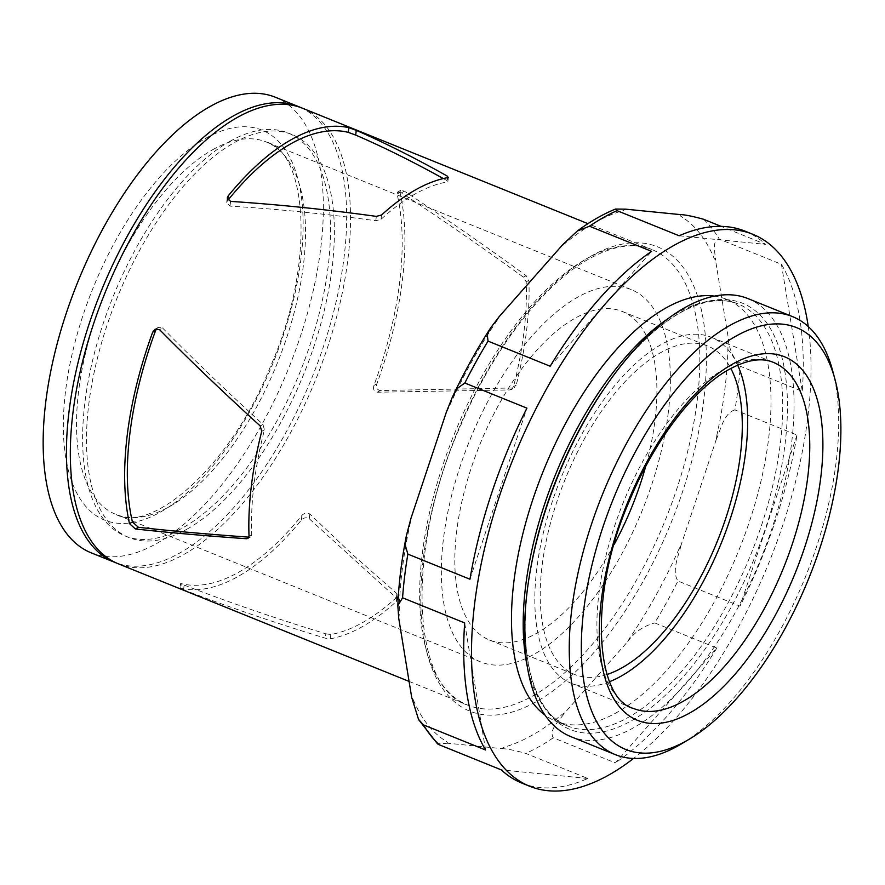 <?xml version="1.0" encoding="UTF-8"?>
<svg xmlns="http://www.w3.org/2000/svg" width="885" height="885" viewBox="0 0 885 885"><rect width="100%" height="100%" fill="white"/><g stroke="black" fill="none" stroke-linecap="round" stroke-linejoin="round"><path stroke-width="0.66" stroke-dasharray="4.42 3.32" d="M156.745 328.623L158.138 327.461L162.519 327.937L159.532 329.618M325.802 633.815L330.802 634.501A240.986 111.72 -68 0 0 396.889 597.132L397.774 595.572L396.9 593.614L352.263 554.331L309.827 514.03C307.051 512.393 304.418 512.846 301.929 515.402A240.986 111.72 112 0 1 181.248 583.624L180.584 583.525L180.009 588.237L180.684 588.315A245.709 113.911 112 0 0 301.365 520.081C303.843 517.57 306.476 517.128 309.252 518.765L396.38 597.961L397.243 599.908L396.369 601.457A245.709 113.911 -68 0 1 330.282 638.826L325.282 638.162C275.899 623.151 228.662 607.033 183.571 589.819L180.684 588.315L181.248 583.624L184.135 585.085C229.126 602.442 276.341 618.681 325.802 633.815L325.282 638.162M162.519 327.937C193.428 359.354 226.903 391.513 262.956 424.402L264.438 429.8A240.986 111.72 -68 0 0 251.749 534.64L250.687 536.896L248.818 537.46M443.33 178.549L446.892 180.54L447.135 181.967A240.986 111.72 -68 0 0 381.037 219.336L375.793 220.73C325.337 213.849 276.739 208.982 230 206.128L226.671 202.698L227.688 199.944M448.407 177.188L447.876 181.525L447.135 181.967L447.655 177.642M446.416 741.475L447.843 743.256L446.416 741.475A288.233 133.624 -68 0 1 413.151 699.449L411.779 697.723L413.151 699.449M398.792 618.726L399.235 614.832A288.233 133.624 -68 0 1 410.408 522.471L410.861 518.754M410.408 522.471L410.905 518.599M398.781 618.615L399.235 614.832M679.426 214.502L680.831 216.272A288.233 133.624 -68 0 1 714.095 258.298L715.5 260.068L728.477 339.032L728.012 342.915A288.233 133.624 -68 0 1 716.839 435.276L716.363 439.17L680.963 545.481L678.895 549.209A288.233 133.624 -68 0 1 629.821 637.797L627.753 641.525L564.707 712.912L562.252 714.295A288.233 133.624 -68 0 1 504.03 747.217L501.574 748.599L447.821 743.245M446.372 412.1L448.352 408.538A288.233 133.624 -68 0 1 497.425 319.961L499.417 316.365M562.617 244.791L564.995 243.452A288.233 133.624 -68 0 1 623.217 210.53L625.651 209.159M703.575 219.27A297.681 138.005 -68 0 1 719.306 239.149L781.411 264.272A297.681 138.005 -68 0 1 802.297 391.347L740.203 366.224A297.681 138.005 -68 0 1 734.915 409.91L797.009 435.033A297.681 138.005 -68 0 1 740.037 606.125L677.932 581.014A297.681 138.005 -68 0 1 654.723 622.907L716.828 648.03L615.363 762.914L553.258 737.802C548.523 729.882 559.431 720.478 564.73 712.923L562.252 714.295M521.862 783.092A297.681 138.005 -68 0 0 587.817 778.49L525.712 753.367C514.838 750.336 506.795 748.754 501.607 748.61L504.03 747.217M627.753 641.525L627.786 641.536C634.091 632.465 643.074 626.259 654.723 622.907M614.068 544.64A177.188 82.15 -68 0 1 489.416 639.999A177.188 82.15 -68 0 1 465.012 488.841A177.188 82.15 -68 0 1 574.907 318.312A177.188 82.15 -68 0 1 622.299 311.476A177.188 82.15 -68 0 1 655.11 419.623A177.188 82.15 -68 0 1 645.607 466.672M607.033 674.492A177.188 82.15 -68 0 1 574.808 674.536A177.188 82.15 -68 0 1 550.404 523.378A177.188 82.15 -68 0 1 660.298 352.849A177.188 82.15 -68 0 1 707.69 346.013A177.188 82.15 -68 0 1 730.822 368.437M668.341 412.144A200.818 93.102 -68 0 1 593.182 598.747A200.818 93.102 -68 0 1 480.566 661.903A200.818 93.102 -68 0 1 452.899 490.589A200.818 93.102 -68 0 1 577.451 297.316A200.818 93.102 -68 0 1 631.16 289.572A200.818 93.102 -68 0 1 668.341 412.144M609.632 681.66A186.647 86.531 -68 0 1 571.267 683.297A186.647 86.531 -68 0 1 545.558 524.075A186.647 86.531 -68 0 1 661.316 344.453A186.647 86.531 -68 0 1 711.23 337.251A186.647 86.531 -68 0 1 737.67 365.096M808.248 326.543A297.681 138.005 -68 0 1 633.56 758.445M716.828 648.03A297.681 138.005 -68 0 1 615.363 762.914M745.104 231.173A297.681 138.005 -68 0 1 765.669 244.393L721.131 226.372M678.895 549.209L680.963 545.481M629.821 637.797L627.786 641.536M832.586 370.483A236.251 109.53 -68 0 1 681.605 743.776M404.412 191.182L401.436 192.864C441.482 219.115 482.137 247.225 523.389 277.171L526.188 281.828A240.986 111.72 -68 0 1 513.499 386.668L511.441 389.488L514.185 387.94L380.284 390.539C377.01 389.82 375.871 387.575 376.877 383.78A245.709 113.911 112 0 0 400.042 192.355L400.651 190.352L404.412 191.182C444.436 217.544 485.002 245.698 526.133 275.622L528.909 280.291A245.709 113.911 -68 0 1 516.221 385.119L514.185 387.94M512.481 388.393L509.738 389.942L377.309 392.221C374.012 391.502 372.884 389.245 373.924 385.451A240.986 111.72 112 0 0 397.088 194.025L397.675 192.034L400.651 190.352M401.436 192.864L397.675 192.034M509.738 389.942L511.441 389.488M587.817 778.49L501.297 769.873M485.566 749.993L464.669 622.918M447.843 743.256L437.533 743.865M797.009 435.033L740.037 606.125M716.363 439.17L716.396 439.181C720.965 428.948 723.974 413.151 734.915 409.91M680.985 545.492C678.507 556.466 671.483 570.659 677.932 581.014M781.411 264.272L802.297 391.347M728.477 339.032L728.51 339.043C728.842 348.07 732.736 357.131 740.203 366.224M714.095 258.298L715.534 260.079C715.257 252.579 711.44 240.643 719.306 239.149M679.149 235.775L765.669 244.393M625.673 209.148L623.217 210.53M550.149 366.235L651.603 251.34M469.957 579.232L526.929 408.14M446.317 412.277L448.352 408.538M497.425 319.961L499.516 316.244M562.572 244.846L564.995 243.452M679.459 214.513L680.831 216.272M716.839 435.276L716.396 439.181M728.51 339.043L728.012 342.915M302.559 108.247A245.709 113.911 -68 0 1 316.034 378.736A245.709 113.911 -68 0 1 118.302 563.8M187.067 529.13A217.356 100.768 112 0 0 321.874 319.939A217.356 100.768 112 0 0 291.928 134.52A217.356 100.768 112 0 0 233.806 142.916A217.356 100.768 112 0 0 98.998 352.097A217.356 100.768 112 0 0 128.933 537.516A217.356 100.768 112 0 0 187.067 529.13M275.39 97.25A245.709 113.911 -68 0 1 288.864 367.74A245.709 113.911 -68 0 1 91.133 552.815M300.601 107.494A245.709 113.911 -68 0 1 312.151 377.165A245.709 113.911 -68 0 1 116.377 562.982M229.923 141.346A217.356 100.768 -68 0 1 288.045 132.949A217.356 100.768 -68 0 1 299.971 372.231A217.356 100.768 -68 0 1 125.05 535.945A217.356 100.768 -68 0 1 95.115 350.526A217.356 100.768 -68 0 1 229.923 141.346M714.438 296.121A227.567 105.492 -68 0 1 726.574 299.318A227.567 105.492 -68 0 1 739.041 549.828A227.567 105.492 -68 0 1 555.924 721.231A227.567 105.492 -68 0 1 544.983 715.091M747.925 298.577A236.251 109.53 -68 0 1 760.879 558.656A236.251 109.53 -68 0 1 570.759 736.608M251.749 534.64L249.028 536.177M264.438 429.8L261.717 431.349M262.956 424.402L260.212 425.951M230 206.128L230.576 201.393M375.793 220.73L376.324 216.382M381.037 219.336L381.568 215M330.282 638.826L330.802 634.501M446.892 180.54L447.235 177.719M590.549 256.385A250.433 116.101 -68 0 1 671.638 521.442A250.433 116.101 -68 0 1 428.683 658.805A250.433 116.101 -68 0 1 590.549 256.385M553.258 737.802A297.681 138.005 -68 0 1 525.712 753.367M212.621 149.753A200.818 93.102 -68 0 1 266.33 142.009A200.818 93.102 -68 0 1 277.337 363.082A200.818 93.102 -68 0 1 115.725 514.34A200.818 93.102 -68 0 1 88.069 343.026A200.818 93.102 -68 0 1 212.621 149.753M205.873 138.215A210.265 97.483 -68 0 1 273.963 360.781A210.265 97.483 -68 0 1 69.959 476.108A210.265 97.483 -68 0 1 205.873 138.215M571.267 683.297L633.361 708.409A186.647 86.531 -68 0 1 607.652 549.198A186.647 86.531 -68 0 1 723.41 369.565A186.647 86.531 -68 0 1 773.324 362.363L711.23 337.251M526.133 275.622L523.389 277.171M301.365 520.081L301.929 515.402M400.042 192.355L397.088 194.025M376.877 383.78L373.924 385.451M528.909 280.291L526.188 281.828M516.221 385.119L513.499 386.668M380.284 390.539L377.309 392.221M396.369 601.457L396.889 597.132M183.571 589.819L184.135 585.085M396.38 597.961L396.9 593.614M309.252 518.765L309.827 514.03M586.158 259.006A245.709 113.911 -68 0 1 651.869 249.526A245.709 113.911 -68 0 1 665.343 520.015A245.709 113.911 -68 0 1 467.612 705.079A245.709 113.911 -68 0 1 433.772 495.478A245.709 113.911 -68 0 1 586.158 259.006M667.987 318.688A227.567 105.492 -68 0 1 677.445 312.836A227.567 105.492 -68 0 1 738.3 304.053A227.567 105.492 -68 0 1 750.779 554.574A227.567 105.492 -68 0 1 567.65 725.977A227.567 105.492 -68 0 1 527.283 666.571M726.574 299.318L738.3 304.053C722.127 297.46 702.79 300.358 680.277 312.759C653.938 327.87 628.261 353.635 603.227 390.053A229.923 106.587 -68 0 1 681.063 312.095A229.923 106.587 -68 0 1 784.309 449.812A229.923 106.587 -68 0 1 623.836 724.704A229.923 106.587 -68 0 1 530.347 570.261C515.811 650.243 532.936 713.653 567.65 725.977L555.924 721.231M155.163 329.143L158.138 327.461M247.955 538.445L250.698 536.896M227.235 197.997L226.66 202.698M489.416 639.999L574.808 674.536M622.299 311.476L707.69 346.013M631.16 289.572L266.33 142.009C307.515 152.552 315.934 264.239 270.434 366.523C230.675 466.76 151.258 534.263 115.725 514.34L480.566 661.903M578.027 230.498L577.33 231.007M409.069 681.406L467.612 705.079C411.348 687.888 404.943 549.109 461.162 424.369C493.443 348.59 543.722 283.908 588.99 258.918C613.327 245.51 634.279 242.379 651.869 249.526L587.928 223.662M397.774 595.572L397.243 599.908M125.05 535.945L128.933 537.516M288.045 132.949L291.928 134.52"/><path stroke-width="1.33" d="M159.532 329.618L155.163 329.143L152.662 332.218A245.709 113.911 112 0 0 129.498 523.643L135.405 528.976C169.843 532.726 206.891 535.967 246.572 538.733L247.955 538.445L249.028 536.177A245.709 113.911 -68 0 1 261.717 431.349L260.212 425.951C224.17 393.15 190.618 361.047 159.532 329.618M248.928 537.151C209.369 534.363 172.531 531.077 138.392 527.294L132.44 521.973A240.986 111.72 112 0 1 155.605 330.548L156.745 328.623M447.655 177.642L447.423 176.181C416.005 158.526 385.617 143.237 356.257 130.338L348.856 127.683A245.709 113.911 112 0 0 291.187 139.697A245.709 113.911 112 0 0 228.175 195.917L227.235 197.997L230.576 201.393C277.381 204.435 325.968 209.424 376.324 216.382L381.568 215A245.709 113.911 -68 0 1 415.386 189.932A245.709 113.911 -68 0 1 447.655 177.642L448.407 177.188M227.91 200.22A240.986 111.72 112 0 1 348.281 132.374L355.681 135.073L356.257 130.338M410.861 518.754L406.503 535.137C401.624 559.718 398.726 583.237 397.83 605.694L402.575 597.795A297.681 138.005 -68 0 1 407.863 554.11L405.23 545.083L406.503 535.137M411.746 697.679L398.781 618.615M397.83 605.694L398.759 618.715M410.883 518.588L446.372 412.1M499.417 316.365L562.617 244.791M625.651 209.159L679.459 214.513C684.592 214.635 692.634 216.228 703.575 219.27L721.131 226.372M730.822 368.437A177.188 82.15 -68 0 1 717.403 541.078A177.188 82.15 -68 0 1 607.033 674.492M645.607 466.672A177.188 82.15 -68 0 1 614.068 544.64M737.67 365.096A186.647 86.531 -68 0 1 721.463 542.715A186.647 86.531 -68 0 1 609.632 681.66M633.56 758.445A297.681 138.005 -68 0 1 529.628 786.234A297.681 138.005 -68 0 1 488.631 532.294A297.681 138.005 -68 0 1 673.253 245.798A297.681 138.005 -68 0 1 752.869 234.304A297.681 138.005 -68 0 1 808.248 326.543M407.863 554.11L469.957 579.232A297.681 138.005 -68 0 1 526.929 408.14L464.835 383.017A297.681 138.005 -68 0 1 488.044 341.123L550.149 366.235A297.681 138.005 -68 0 1 651.603 251.34L589.51 226.228A297.681 138.005 -68 0 1 603.393 217.544A297.681 138.005 -68 0 1 617.055 210.652L615.517 209.048L625.695 209.159M529.628 786.234L521.862 783.092A297.681 138.005 -68 0 1 501.297 769.873L439.203 744.761A297.681 138.005 -68 0 1 423.461 724.881L485.566 749.993A297.681 138.005 -68 0 1 464.669 622.918L402.575 597.795M617.055 210.652L679.149 235.775A297.681 138.005 -68 0 1 745.104 231.173L752.869 234.304M689.57 739.008L681.605 743.776A236.251 109.53 -68 0 1 615.385 754.662A236.251 109.53 -68 0 1 582.839 553.114A236.251 109.53 -68 0 1 729.373 325.735A236.251 109.53 -68 0 1 792.551 316.62A236.251 109.53 -68 0 1 832.586 370.483L834.997 379.444A227.567 105.492 -68 0 1 689.57 739.008A227.567 105.492 -68 0 1 583.37 612.896A227.567 105.492 -68 0 1 735.579 336.355A227.567 105.492 -68 0 1 834.997 379.444M443.33 178.549C413.107 161.778 383.891 147.286 355.681 135.073M423.461 724.881L418.528 719.372L411.779 697.69M418.76 719.782L437.533 743.865L439.203 744.761M562.539 244.835L577.33 231.007L589.51 226.228M499.494 316.233L490.898 327.505C476.772 349.287 463.884 372.585 452.246 397.409L457.235 388.449L464.835 383.017M488.044 341.123L487.237 334.408L490.898 327.505M452.246 397.409L446.283 412.266M409.069 681.406L118.302 563.8A245.709 113.911 -68 0 1 84.462 354.199A245.709 113.911 -68 0 1 236.848 117.727A245.709 113.911 -68 0 1 302.559 108.247L587.928 223.662M116.377 562.982A245.709 113.911 -68 0 1 114.419 562.229L91.133 552.815A245.709 113.911 -68 0 1 57.293 343.214A245.709 113.911 -68 0 1 209.679 106.731A245.709 113.911 -68 0 1 275.39 97.25L298.676 106.676A245.709 113.911 -68 0 1 300.601 107.494M114.419 562.229A245.709 113.911 -68 0 1 80.579 352.628A245.709 113.911 -68 0 1 232.965 116.156A245.709 113.911 -68 0 1 298.676 106.676M544.983 715.091A227.567 105.492 -68 0 1 528.135 514.439A227.567 105.492 -68 0 1 665.708 308.091A227.567 105.492 -68 0 1 714.438 296.121M615.385 754.662L570.759 736.608A236.251 109.53 -68 0 1 529.872 572.96A236.251 109.53 -68 0 1 604.776 387.785A236.251 109.53 -68 0 1 684.747 307.692A236.251 109.53 -68 0 1 747.925 298.577L792.551 316.62M155.605 330.548L152.662 332.218M248.818 537.46L246.572 538.733M348.281 132.374L348.856 127.683M227.688 199.944L228.175 195.917M447.235 177.719L447.423 176.181M773.324 362.363A186.647 86.531 -68 0 1 783.557 567.838A186.647 86.531 -68 0 1 633.361 708.409C595.583 699.05 587.441 595.096 629.877 499.87C654.623 439.967 694.504 388.338 729.074 369.399C752.604 356.777 765.868 359.188 773.324 362.363M732.194 364.31A196.094 90.912 -68 0 1 795.692 571.865A196.094 90.912 -68 0 1 605.451 679.414A196.094 90.912 -68 0 1 732.194 364.31M138.392 527.294L135.405 528.976M132.44 521.973L129.498 523.643M527.283 666.571A227.567 105.492 -68 0 1 667.987 318.688M529.872 572.96L530.347 570.261A229.923 106.587 -68 0 1 603.227 390.053L604.776 387.785M615.517 209.048C602.895 214.203 590.173 221.527 577.33 231.007"/></g></svg>
